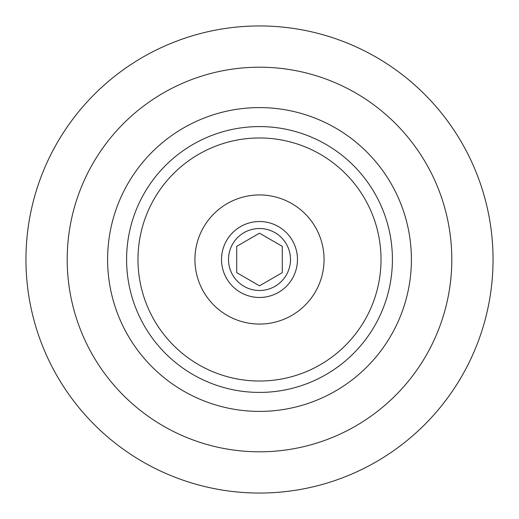 <?xml version="1.0" encoding="UTF-8"?>
<svg xmlns="http://www.w3.org/2000/svg" width="519" height="519" viewBox="0 0 519 519"><rect width="100%" height="100%" fill="white"/><g stroke="black" fill="none" stroke-linecap="round" stroke-linejoin="round"><path stroke-width="0.78" d="M259.5 194.943A64.557 64.557 0 0 1 315.409 291.782A64.557 64.557 0 0 1 203.591 291.782A64.557 64.557 0 0 1 259.5 194.943M259.5 137.976A121.524 121.524 0 0 1 364.74 320.262A121.524 121.524 0 0 1 154.26 320.262A121.524 121.524 0 0 1 259.5 137.976M259.5 25.95A233.55 233.55 0 0 1 461.761 376.275A233.55 233.55 0 0 1 57.239 376.275A233.55 233.55 0 0 1 259.5 25.95M259.5 107.595A151.905 151.905 0 0 1 391.054 335.449A151.905 151.905 0 0 1 127.946 335.449A151.905 151.905 0 0 1 259.5 107.595A151.905 151.905 0 0 1 391.054 335.449A151.905 151.905 0 0 1 127.946 335.449A151.905 151.905 0 0 1 259.5 107.595M259.5 221.522A37.978 37.978 0 0 1 292.385 278.489A37.978 37.978 0 0 1 226.615 278.489A37.978 37.978 0 0 1 259.5 221.522M259.5 228.509A30.991 30.991 0 0 1 286.339 274.992A30.991 30.991 0 0 1 232.661 274.992A30.991 30.991 0 0 1 259.5 228.509M282.284 272.657L282.284 246.343L259.5 233.187L236.716 246.343L236.716 272.657L259.5 285.813L282.284 272.657M259.5 67.204A192.296 192.296 0 0 1 426.034 355.651A192.296 192.296 0 0 1 92.966 355.651A192.296 192.296 0 0 1 259.5 67.204M259.5 126.584A132.916 132.916 0 0 1 374.608 325.958A132.916 132.916 0 0 1 144.392 325.958A132.916 132.916 0 0 1 259.5 126.584"/></g></svg>
